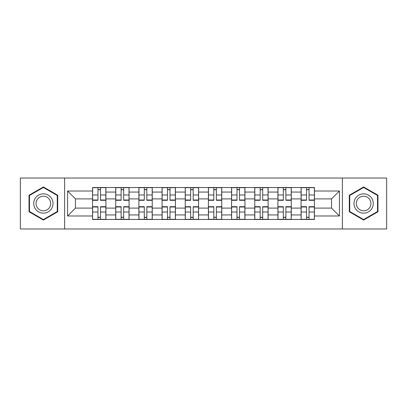<?xml version="1.0" encoding="UTF-8"?>
<svg xmlns="http://www.w3.org/2000/svg" width="407" height="407" viewBox="0 0 407 407"><rect width="100%" height="100%" fill="white"/><g stroke="black" fill="none" stroke-linecap="round" stroke-linejoin="round"><path stroke-width="0.61" d="M342.384 228.973L386.65 228.973L386.65 178.027L20.35 178.027L20.35 228.973L342.384 228.973L342.384 178.027M115.715 219.47L115.715 192.063L105.912 192.063L105.912 219.47M105.912 192.063L105.912 187.53M115.715 192.063L115.715 187.53M129.08 187.53L129.08 219.47M138.884 219.47L138.884 187.53M152.254 187.53L152.254 219.47M162.057 219.47L162.057 187.53M175.427 187.53L175.427 219.47M185.231 219.47L185.231 187.53M198.596 187.53L198.596 219.47M208.404 219.47L208.404 187.53M221.769 187.53L221.769 219.47M231.573 219.47L231.573 187.53M244.943 187.53L244.943 219.47M254.746 219.47L254.746 187.53M268.116 187.53L268.116 219.47M277.92 219.47L277.92 187.53M291.285 187.53L291.285 219.47M301.088 219.47L301.088 187.53M301.088 208.104L291.285 208.104M277.92 208.104L268.116 208.104M254.746 208.104L244.943 208.104M231.573 208.104L221.769 208.104M208.404 208.104L198.596 208.104M185.231 208.104L175.427 208.104M162.057 208.104L152.254 208.104M138.884 208.104L129.08 208.104M115.715 208.104L105.912 208.104M301.088 198.896L291.285 198.896M277.92 198.896L268.116 198.896M254.746 198.896L244.943 198.896M231.573 198.896L221.769 198.896M208.404 198.896L198.596 198.896M185.231 198.896L175.427 198.896M162.057 198.896L152.254 198.896M138.884 198.896L129.08 198.896M115.715 198.896L105.912 198.896M75.458 208.104L92.542 208.104L92.542 198.896L75.458 198.896L75.458 208.104L67.587 215.98L67.587 191.02L92.542 191.02L92.542 198.896M314.458 198.896L314.458 208.104L331.542 208.104L331.542 198.896L314.458 198.896L314.458 187.53L92.542 187.53L92.542 191.02M314.458 191.02L339.413 191.02L339.413 215.98L314.458 215.98L314.458 208.104M92.542 208.104L92.542 219.47L314.458 219.47L314.458 215.98M92.542 215.98L67.587 215.98M64.616 228.973L64.616 178.027M57.708 195.223L43.376 186.95L29.039 195.223L29.039 211.777L43.376 220.05L57.708 211.777L57.708 195.223M377.961 195.223L363.624 186.95L349.292 195.223L349.292 211.777L363.624 220.05L377.961 211.777L377.961 195.223M100.488 217.241L97.96 217.241M97.96 189.759L100.488 189.759M123.662 217.241L121.133 217.241M121.133 189.759L123.662 189.759M146.83 217.241L144.307 217.241M144.307 189.759L146.83 189.759M170.004 217.241L167.481 217.241M167.481 189.759L170.004 189.759M193.177 217.241L190.649 217.241M190.649 189.759L193.177 189.759M216.351 217.241L213.823 217.241M213.823 189.759L216.351 189.759M239.52 217.241L236.996 217.241M236.996 189.759L239.52 189.759M262.693 217.241L260.17 217.241M260.17 189.759L262.693 189.759M285.867 217.241L283.338 217.241M283.338 189.759L285.867 189.759M309.04 217.241L306.512 217.241M306.512 189.759L309.04 189.759M67.587 191.02L75.458 198.896M331.542 208.104L339.413 215.98M331.542 198.896L339.413 191.02M100.488 200.305L100.488 187.683L105.835 187.683L105.835 200.305L100.488 200.305M97.96 189.611L100.488 189.611M95.584 187.683L92.613 187.683L92.613 200.305L97.96 200.305L97.96 187.683L95.808 187.683M92.613 187.683L102.64 187.683M97.96 206.695L97.96 219.317L92.613 219.317L92.613 206.695L97.96 206.695M100.488 217.389L97.96 217.389M95.808 219.317L105.835 219.317L105.835 206.695L100.488 206.695L100.488 219.317L102.64 219.317M123.662 200.305L123.662 187.683L129.009 187.683L129.009 200.305L123.662 200.305M121.133 189.611L123.662 189.611M123.662 187.683L115.786 187.683L115.786 200.305L121.133 200.305L121.133 187.683L118.981 187.683M146.83 200.305L146.83 187.683L152.177 187.683L152.177 200.305L146.83 200.305M144.307 189.611L146.83 189.611M146.83 187.683L138.96 187.683L138.96 200.305L144.307 200.305L144.307 187.683L142.155 187.683M35.012 208.328A9.656 9.656 0 0 0 48.199 211.864A9.656 9.656 0 0 0 51.735 198.672A9.656 9.656 0 0 0 38.548 195.136A9.656 9.656 0 0 0 35.012 208.328M37.042 207.153A7.311 7.311 0 0 0 47.029 209.829A7.311 7.311 0 0 0 49.705 199.847A7.311 7.311 0 0 0 39.718 197.171A7.311 7.311 0 0 0 37.042 207.153M43.376 187.464L57.26 195.482L57.26 211.518L43.376 219.536L29.487 211.518L29.487 195.482L43.376 187.464M355.265 208.328A9.656 9.656 0 0 0 368.452 211.864A9.656 9.656 0 0 0 371.988 198.672A9.656 9.656 0 0 0 358.801 195.136A9.656 9.656 0 0 0 355.265 208.328M357.295 207.153A7.311 7.311 0 0 0 367.282 209.829A7.311 7.311 0 0 0 369.958 199.847A7.311 7.311 0 0 0 359.971 197.171A7.311 7.311 0 0 0 357.295 207.153M363.624 187.464L377.513 195.482L377.513 211.518L363.624 219.536L349.74 211.518L349.74 195.482L363.624 187.464M121.133 206.695L121.133 219.317L115.786 219.317L115.786 206.695L121.133 206.695M123.662 217.389L121.133 217.389M121.133 219.317L129.009 219.317L129.009 206.695L123.662 206.695L123.662 219.317L125.814 219.317M144.307 206.695L144.307 219.317L138.96 219.317L138.96 206.695L144.307 206.695M146.83 217.389L144.307 217.389M144.307 219.317L152.177 219.317L152.177 206.695L146.83 206.695L146.83 219.317L148.987 219.317M170.004 200.305L170.004 187.683L175.351 187.683L175.351 200.305L170.004 200.305M167.481 189.611L170.004 189.611M170.004 187.683L162.134 187.683L162.134 200.305L167.481 200.305L167.481 187.683L165.323 187.683M193.177 200.305L193.177 187.683L198.524 187.683L198.524 200.305L193.177 200.305M190.649 189.611L193.177 189.611M195.329 187.683L185.302 187.683L185.302 200.305L190.649 200.305L190.649 187.683L188.497 187.683M216.351 200.305L216.351 187.683L221.698 187.683L221.698 200.305L216.351 200.305M213.823 189.611L216.351 189.611M211.447 187.683L208.476 187.683L208.476 200.305L213.823 200.305L213.823 187.683L211.671 187.683M208.476 187.683L216.351 187.683M167.481 206.695L167.481 219.317L162.134 219.317L162.134 206.695L167.481 206.695M170.004 217.389L167.481 217.389M167.481 219.317L175.351 219.317L175.351 206.695L170.004 206.695L170.004 219.317L172.156 219.317M190.649 206.695L190.649 219.317L185.302 219.317L185.302 206.695L190.649 206.695M193.177 217.389L190.649 217.389M190.649 219.317L198.524 219.317L198.524 206.695L193.177 206.695L193.177 219.317L195.329 219.317M213.823 206.695L213.823 219.317L208.476 219.317L208.476 206.695L213.823 206.695M216.351 217.389L213.823 217.389M211.671 219.317L221.698 219.317L221.698 206.695L216.351 206.695L216.351 219.317L218.503 219.317M239.52 200.305L239.52 187.683L244.866 187.683L244.866 200.305L239.52 200.305M236.996 189.611L239.52 189.611M239.52 187.683L231.649 187.683L231.649 200.305L236.996 200.305L236.996 187.683L234.844 187.683M236.996 206.695L236.996 219.317L231.649 219.317L231.649 206.695L236.996 206.695M239.52 217.389L236.996 217.389M236.996 219.317L244.866 219.317L244.866 206.695L239.52 206.695L239.52 219.317L241.677 219.317M262.693 200.305L262.693 187.683L268.04 187.683L268.04 200.305L262.693 200.305M260.17 189.611L262.693 189.611M264.845 187.683L254.823 187.683L254.823 200.305L260.17 200.305L260.17 187.683L258.013 187.683M260.17 206.695L260.17 219.317L254.823 219.317L254.823 206.695L260.17 206.695M262.693 217.389L260.17 217.389M260.17 219.317L268.04 219.317L268.04 206.695L262.693 206.695L262.693 219.317L264.845 219.317M285.867 200.305L285.867 187.683L291.214 187.683L291.214 200.305L285.867 200.305M283.338 189.611L285.867 189.611M285.867 187.683L277.991 187.683L277.991 200.305L283.338 200.305L283.338 187.683L281.186 187.683M283.338 206.695L283.338 219.317L277.991 219.317L277.991 206.695L283.338 206.695M285.867 217.389L283.338 217.389M283.338 219.317L291.214 219.317L291.214 206.695L285.867 206.695L285.867 219.317L288.019 219.317M309.04 200.305L309.04 187.683L314.387 187.683L314.387 200.305L309.04 200.305M306.512 189.611L309.04 189.611M309.04 187.683L301.165 187.683L301.165 200.305L306.512 200.305L306.512 187.683L304.36 187.683M306.512 206.695L306.512 219.317L301.165 219.317L301.165 206.695L306.512 206.695M309.04 217.389L306.512 217.389M306.512 219.317L314.387 219.317L314.387 206.695L309.04 206.695L309.04 219.317L311.192 219.317M277.92 192.063L268.116 192.063M254.746 192.063L244.943 192.063M231.573 192.063L221.769 192.063M208.404 192.063L198.596 192.063M185.231 192.063L175.427 192.063M162.057 192.063L152.254 192.063M138.884 192.063L129.08 192.063M301.088 192.063L291.285 192.063M277.92 214.937L268.116 214.937M254.746 214.937L244.943 214.937M231.573 214.937L221.769 214.937M208.404 214.937L198.596 214.937M185.231 214.937L175.427 214.937M162.057 214.937L152.254 214.937M138.884 214.937L129.08 214.937M115.715 214.937L105.912 214.937M301.088 214.937L291.285 214.937M100.488 199.995L105.835 199.995M100.488 194.978L105.835 194.978M92.613 199.995L97.96 199.995M92.613 194.978L97.96 194.978M97.96 207.005L92.613 207.005M97.96 212.022L92.613 212.022M105.835 207.005L100.488 207.005M105.835 212.022L100.488 212.022M123.662 199.995L129.009 199.995M123.662 194.978L129.009 194.978M115.786 199.995L121.133 199.995M115.786 194.978L121.133 194.978M146.83 199.995L152.177 199.995M146.83 194.978L152.177 194.978M138.96 199.995L144.307 199.995M138.96 194.978L144.307 194.978M121.133 207.005L115.786 207.005M121.133 212.022L115.786 212.022M129.009 207.005L123.662 207.005M129.009 212.022L123.662 212.022M144.307 207.005L138.96 207.005M144.307 212.022L138.96 212.022M152.177 207.005L146.83 207.005M152.177 212.022L146.83 212.022M170.004 199.995L175.351 199.995M170.004 194.978L175.351 194.978M162.134 199.995L167.481 199.995M162.134 194.978L167.481 194.978M193.177 199.995L198.524 199.995M193.177 194.978L198.524 194.978M185.302 199.995L190.649 199.995M185.302 194.978L190.649 194.978M216.351 199.995L221.698 199.995M216.351 194.978L221.698 194.978M208.476 199.995L213.823 199.995M208.476 194.978L213.823 194.978M167.481 207.005L162.134 207.005M167.481 212.022L162.134 212.022M175.351 207.005L170.004 207.005M175.351 212.022L170.004 212.022M190.649 207.005L185.302 207.005M190.649 212.022L185.302 212.022M198.524 207.005L193.177 207.005M198.524 212.022L193.177 212.022M213.823 207.005L208.476 207.005M213.823 212.022L208.476 212.022M221.698 207.005L216.351 207.005M221.698 212.022L216.351 212.022M239.52 199.995L244.866 199.995M239.52 194.978L244.866 194.978M231.649 199.995L236.996 199.995M231.649 194.978L236.996 194.978M236.996 207.005L231.649 207.005M236.996 212.022L231.649 212.022M244.866 207.005L239.52 207.005M244.866 212.022L239.52 212.022M262.693 199.995L268.04 199.995M262.693 194.978L268.04 194.978M254.823 199.995L260.17 199.995M254.823 194.978L260.17 194.978M260.17 207.005L254.823 207.005M260.17 212.022L254.823 212.022M268.04 207.005L262.693 207.005M268.04 212.022L262.693 212.022M285.867 199.995L291.214 199.995M285.867 194.978L291.214 194.978M277.991 199.995L283.338 199.995M277.991 194.978L283.338 194.978M283.338 207.005L277.991 207.005M283.338 212.022L277.991 212.022M291.214 207.005L285.867 207.005M291.214 212.022L285.867 212.022M309.04 199.995L314.387 199.995M309.04 194.978L314.387 194.978M301.165 199.995L306.512 199.995M301.165 194.978L306.512 194.978M306.512 207.005L301.165 207.005M306.512 212.022L301.165 212.022M314.387 207.005L309.04 207.005M314.387 212.022L309.04 212.022"/></g></svg>
